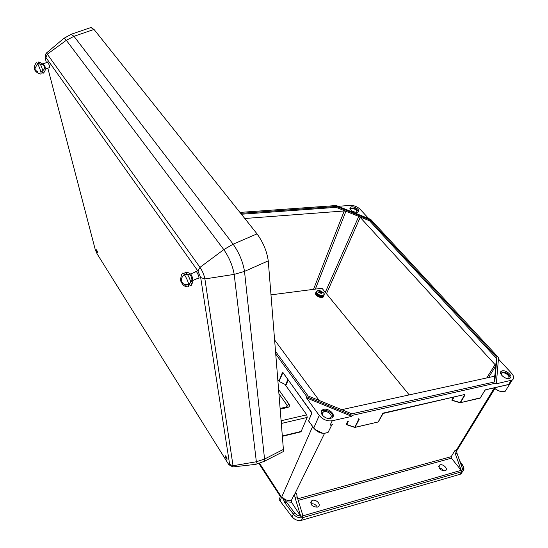 <?xml version="1.0" encoding="UTF-8"?>
<svg xmlns="http://www.w3.org/2000/svg" width="548" height="548" viewBox="0 0 548 548"><rect width="100%" height="100%" fill="white"/><g stroke="black" fill="none" stroke-linecap="round" stroke-linejoin="round"><path stroke-width="0.82" d="M300.777 516.374L302.914 515.689L297.139 496.844L296.639 493.522L294.481 494.084L291.303 500.557L291.529 502.235L300.777 516.374L294.988 497.433L294.481 494.084M461.149 470.239L451.388 458.183L451.182 456.696L454.813 450.737L456.511 450.264L456.984 453.223L462.868 469.807L461.149 470.239L455.285 453.682L454.813 450.737M493.57 387.991L494.104 388.155M317.251 507.167L318.183 506.729C321.827 504.365 315.148 498.194 311.757 500.762C310.01 504.53 311.839 506.667 317.251 507.167M444.955 470.883L445.572 470.609C448.661 468.807 442.407 463.108 439.558 465.115C438.29 468.369 440.092 470.287 444.955 470.883M259.636 463.471L280.699 495.851L279.117 499.468L280.014 500.858L281.583 497.289L282.247 498.173L282.624 497.44L286.179 501.81L284.912 502.927L282.549 497.495M301.4 516.127L302.523 515.928L302.756 517.62C299.16 518.298 296.016 517.113 293.338 514.079L284.912 502.927M463.978 468.814L462.649 471.362L461.8 471.732L302.756 517.62L301.421 520.347L460.169 474.273L461.8 471.732L461.587 470.225L462.348 469.896M274.603 339.945L319.21 400.478M341.747 409.664L494.008 376.346L494.878 375.483L496.399 358.344L369.496 220.748L358.748 216.426L360.207 217.385L326.464 293.749M494.303 381.99L494.878 375.483L494.426 376.188M486.747 377.935L495.063 364.619L360.207 217.385M495.063 364.619L495.714 366.057L488.528 377.545M506.119 385.052L508.619 384.484L506.153 385.121M494.255 387.833L494.145 388.018C498.29 391.347 502.009 392.402 505.304 391.176L506.729 388.888M498.44 359.05L511.572 373.27C514.127 376.298 514.346 378.565 512.222 380.065L495.837 383.915L496.392 382.99L352.33 415.35L306.901 396.827L306.476 397.889L319.265 415.473C322.854 419.645 327.183 421.405 332.252 420.775L351.795 416.37L352.33 415.35M331.958 424.864L330.067 425.214L332.252 420.775M444.065 470.999L441.955 468.889L439.14 468.006M317.306 507.153C315.888 504.564 313.757 503.448 310.901 503.824M301.421 520.347C297.831 521.018 294.701 519.84 292.022 516.805L293.338 514.079L294.612 512.949L297.297 515.195L300.647 516.134M280.014 500.858L292.022 516.805M462.354 471.52L461.019 473.91L460.169 474.273M496.392 382.99L498.557 357.645L370.695 219.378L336.253 205.534L239.935 212.412M368.722 218.584L360.111 209.261C357.385 206.699 354.179 205.411 350.508 205.404L338.15 206.295M275.74 354.049L306.901 396.827M275.521 351.357L308.065 395.937L351.905 413.809L494.782 381.881L496.933 357.412L369.886 219.844L336.554 206.445L240.682 213.35M351.795 416.37L306.476 397.889M330.567 418.384L331.93 417.836C337.027 414.857 327.081 406.575 322.498 409.938C318.162 412.411 325.217 419.85 330.567 418.384M356.892 212.419L358.385 211.898C361.022 209.891 352.487 205.144 350.261 207.377C349.699 210.014 351.912 211.692 356.892 212.419M325.307 292.324L358.748 216.426L336.184 207.356L241.401 214.247M336.184 207.356L336.554 206.445M369.496 220.748L369.886 219.844M496.399 358.344L496.933 357.412M313.524 289.351L344.24 210.966L244.785 218.494M344.24 210.966L345.939 211.275L315.347 289.118M509.215 378.49L509.976 378.202C513.976 376.188 504.968 368.825 501.427 371.174C497.858 372.914 505.003 379.668 509.215 378.49M502.454 391.731L498.276 390.793L493.974 387.895M485.555 389.786L484.966 390.231M460.101 402.78L464.581 394.827L465.012 394.944L464.334 394.663M460.039 402.732L452.264 400.204L460.457 402.67L480.226 398.054L484.836 390.416M464.355 394.581L382.723 413.548M452.079 400.499L451.833 400.088L452.264 400.204L454.134 396.992M383.353 413.089L378.332 421.857L382.552 413.788M285.59 384.682L286.22 384.806L285.796 384.566L287.858 379.449M279.268 381.483L285.549 384.648L279.117 381.442M354.72 427.419L358.824 418.973L359.303 419.104L358.57 418.795M277.781 379.456L278.987 381.148L282.343 372.688L283.076 372.825M354.631 427.344L346.685 424.522L355.083 427.31L378.147 421.994L382.579 413.781M282.343 372.688L283.289 372.976M346.583 424.823L346.213 424.399L346.685 424.522L348.412 421.111M332.561 424.645L331.122 425.056M283.097 372.715L311.853 413.028M311.778 413.425L308.545 420.878L311.709 413.274M358.406 211.884C356.467 208.576 353.618 207.391 349.864 208.336L350.261 207.377M350.672 209.939L350.919 208.918C354.72 208.466 356.727 209.583 356.933 212.268L356.693 212.425M510.27 378.004C508.914 373.599 505.777 371.654 500.845 372.174L500.557 372.38M501.447 375.017L501.961 373.078C504.585 371.339 511.236 376.791 508.277 378.278L507.503 378.531M332.677 417.165C333.821 413.213 325.444 408.438 321.991 411.048L321.265 411.719M323.32 416.199C321.957 414.487 321.923 413.11 323.224 412.062C326.615 409.575 333.958 415.699 330.197 417.905L327.957 418.412M90.886 27.544L94.016 29.434L257.039 233.859C263.191 242.394 266.931 251.395 268.253 260.862L283.398 449.415L283.22 451.627L281.816 452.347M225.146 455.902C226.057 458.484 226.728 459.567 227.167 459.135C226.249 456.539 225.577 455.463 225.146 455.902M96.256 250.087C97.14 252.436 97.606 253.176 97.654 252.32C96.77 249.97 96.304 249.224 96.256 250.087M195.472 271.897L195.574 271.356C196.246 270.061 199.753 277.322 198.931 278.309L198.212 278.131M47.251 62.376L47.388 61.931C48.094 62.431 48.84 63.945 49.628 66.459L49.69 67.945L49.327 67.678M40.73 71.377C39.045 66.144 37.579 63.253 36.332 62.684C32.531 67.925 34.106 72.13 40.73 74.083C41.237 74.24 41.237 73.343 40.73 71.377M41.669 71.952L43.073 73.364L42.833 70.651C41.449 66.185 40.066 63.273 38.668 61.917L38.47 63.835M281.049 420.138L281.425 420.679L306.798 414.829L284.926 384.34M306.798 414.829L307.188 417.439L281.316 423.467M282.323 435.975L301.16 431.434L307.188 417.439M301.16 431.434L300.53 431.934M280.11 408.424L286.611 406.979L287.652 407.479C289.447 406.876 289.892 405.773 288.981 404.157L278.583 389.491M285.912 407.137L287.159 405.397L286.974 406.945M184.751 284.487L185.998 285.46L185.875 284.755M188.361 286.844L188.718 284.7C187.985 279.638 182.374 270.37 182.128 273.781M188.985 284.172C190.286 285.898 191.067 286.22 191.307 285.131L191.231 283.617C189.505 277.356 187.43 273.493 185.005 272.034L184.751 274.562M409.212 394.903L321.977 288.255L270.986 294.858M316.127 292.214C313.675 294.42 321.286 298.879 323.512 296.523L323.971 295.495M315.764 292.844C314.086 295.242 321.313 299.085 323.361 296.879L323.779 296.201M318.806 292.611L318.463 291.954L320.114 291.666L319.45 290.858L322.546 292.105L322.888 292.762L321.498 292.433L321.909 293.858L320.998 293.824L320.491 292.392L318.806 292.611M319.977 292.433L320.114 291.666M320.046 291.563L320.354 290.892M320.635 292.742L321.121 291.7M322.32 292.591L322.546 292.105M320.84 293.324L321.498 292.433M297.742 498.803L451.182 456.696M494.152 388.244L456.285 450.333M451.833 400.088L453.559 397.122M346.213 424.399L347.802 421.254M324.532 433.413L294.762 494.022M302.523 515.928L461.587 470.225M451.388 458.183L298.228 500.393M312.607 426.556L281.583 497.289M282.624 497.44C285.159 500.023 288.056 501.064 291.303 500.557M291.529 502.235L286.179 501.81L294.612 512.949M462.779 469.554C463.718 468.451 463.615 467.047 462.471 465.341L460.128 462.087M462.471 465.341L462.95 465.553M485.836 389.676L508.619 384.484L511.099 380.476M308.688 420.919L313.751 428.002L319.265 415.473M313.929 428.248L313.751 428.002C318.258 432.886 323.053 434.317 328.136 432.297L330.191 428.173M288.193 379.915L286.22 384.806M359.303 419.104L354.988 427.413L378.147 421.994L355.077 427.33M383.641 412.993L464.697 394.498M465.012 394.944L460.457 402.67L480.123 398.149L484.891 390.395L485.727 389.779L507.619 384.785M329.567 429.42L328.444 431.673M322.676 433.201L315.148 429.598M278.973 381.223L277.788 379.572M283.186 372.989L282.775 372.928L279.055 381.387M480.356 397.834L460.457 402.67M455.285 453.682L456.984 453.223M294.988 497.433L297.139 496.844M71 34.319L73.973 36.298L94.016 29.434M268.253 260.862L244.511 271.39L234.188 274.39C232.708 265.801 229.249 257.539 223.803 249.614L66.329 40.292L73.973 36.298L233.14 244.189C239.181 252.861 242.97 261.93 244.511 271.39L264.554 459.053L283.398 449.415M45.169 57.225L46.032 53.382L47.306 54.184L199.993 267.335C202.465 271.082 204.096 274.945 204.89 278.932L233.037 465.732L256.354 461.759L264.554 459.053L264.451 461.238L263.246 461.93M228.571 464.238L228.146 463.601C229.228 465.245 229.728 465.505 229.639 464.403L200.678 277.548L197.944 271.082L199.993 267.335L223.803 249.614L233.14 244.189L257.039 233.859M200.678 277.548L204.89 278.932L234.188 274.39L256.354 461.759L255.834 464.348L255.402 464.396M229.639 464.403L233.037 465.732L232.708 466.965M197.944 271.082L45.929 57.499L47.306 54.184L66.329 40.292C64.924 38.456 63.958 37.928 63.438 38.716L46.203 53.238M45.929 57.499C45.142 56.519 44.963 56.965 45.402 58.828L46.409 62.671M47.847 68.192L95.242 249.552L97.078 253.813L228.146 463.601M97.51 254.498L97.078 253.813M95.03 248.758L95.242 249.552M45.217 57.965L45.402 58.828M281.097 420.761L281.823 423.337M287.652 407.479L280.165 409.144M288.981 404.157L287.159 405.397L278.925 393.745M323.923 293.07C325.964 296.708 317.354 295.762 316.73 292.269C316.621 290.892 317.593 290.289 319.655 290.461L323.923 293.07L319.655 290.461L316.669 291.248C314.134 293.358 321.628 297.824 323.834 295.502L323.93 293.077M324.265 294.235L323.628 295.975C321.601 298.16 314.456 294.283 316.251 291.981M324.074 295.132L323.628 295.975C323.012 298.681 314.675 294.619 316.045 292.995M456.525 451.12L494.769 388.758M461.019 473.91L462.649 471.362C464.3 470.376 464.348 468.369 462.813 465.355L459.813 461.19M494.186 388.258C499.858 391.772 503.564 392.745 505.304 391.176L512.222 380.065M313.805 428.235C318.189 433.091 322.964 434.441 328.136 432.297L331.793 424.953L331.115 425.063M311.757 500.762L310.709 502.811M439.558 465.115L438.756 466.451M280.391 496.557L259.012 463.663M507.64 384.778L507.064 384.908M452.264 400.403L460.067 402.773M285.549 384.648L279.22 381.497M277.795 379.62L278.966 381.264M346.706 424.727L354.679 427.406M311.552 412.226L283.165 372.962M311.634 412.349L311.805 413.062M308.572 420.912L313.723 428.118M350.617 209.658L350.919 208.918M500.845 372.174L501.427 371.174M501.29 374.229L501.961 373.078M321.991 411.048L322.498 409.938M322.279 414.117L323.224 412.062M63.821 38.387L71.363 34.202L91.297 27.4M229.037 464.807L232.866 466.937L255.834 464.348L264.451 461.238L283.22 451.627M38.093 72.014C35.73 70.678 34.702 69.521 35.01 68.541L37.086 64.445M37.737 64.089C41.703 63.821 43.867 64.582 44.23 66.377C45.368 67.877 44.272 69.815 40.929 72.192M38.668 61.917C43.614 63.952 45.765 66.123 45.128 68.445C45.525 70.137 44.84 71.774 43.073 73.364M47.745 62.205L43.032 63.842M49.82 67.5L45.176 69.123M282.35 436.324L300.784 431.872M181.799 274.199C180.326 278.487 180.299 281.35 181.71 282.789C183.032 285.583 185.265 286.933 188.402 286.837M181.936 277.617C184.477 272.63 190.17 274.288 190.937 275.863L191.964 279.692C191.327 284.583 185.08 285.768 183.025 283.48C181.772 282.473 181.347 280.692 181.751 278.131L181.758 278.11M185.032 272.027C191.547 272.767 192.718 275.596 192.718 282.295L191.307 285.131M196.28 271.541L190.444 274.089M199.027 277.774L192.91 280.46M323.512 296.523L323.361 296.879"/></g></svg>
